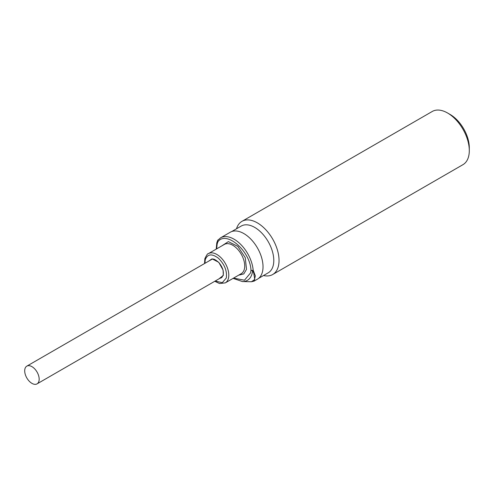 <?xml version="1.0" encoding="UTF-8"?>
<svg xmlns="http://www.w3.org/2000/svg" width="494" height="494" viewBox="0 0 494 494"><rect width="100%" height="100%" fill="white"/><g stroke="black" fill="none" stroke-linecap="round" stroke-linejoin="round"><path stroke-width="0.74" d="M215.168 281.043L222.288 282.667L226.308 277.992C227.234 270.99 224.597 264.401 218.397 258.226C211.87 253.385 207.486 253.897 205.238 259.764L204.936 263.314M221.738 245.932L228.37 241.615L237.836 246.389L245.265 257.726L246.506 269.366L243.789 273.911L238.627 275.183M233.545 278.116L244.481 280.203L250.569 272.879L250.995 270.292C250.26 251.001 226.264 230.235 217.94 241.69L217.162 243.98L216.656 248.865M39.174 379.194A10.238 5.909 -120 0 0 34.71 368.888A10.238 5.909 -120 0 0 26.818 366.147A10.238 5.909 -120 0 0 24.7 370.833A10.238 5.909 -120 0 0 29.171 381.133A10.238 5.909 -120 0 0 37.056 383.875A10.238 5.909 -120 0 0 39.174 379.194M212.216 259.159A10.238 5.909 -120 0 0 211.932 259.282L211.191 259.733M211.426 259.288L210.654 259.77L211.129 259.739M254.07 281.129L257.411 279.203A27.127 15.66 -120 0 0 261.567 257.467A27.127 15.66 -120 0 0 243.851 233.563A27.127 15.66 -120 0 0 230.284 232.223L220.515 237.861A27.127 15.66 -120 0 1 234.076 239.207A27.127 15.66 -120 0 1 253.163 270.162L255.342 275.918L254.04 281.148L251.465 281.747L254.762 279.481L253.755 273.139L252.601 270.607L253.163 270.162A1.538 0.797 -4.7 0 1 250.995 270.292A1.538 0.969 -174.8 0 0 252.601 270.607A25.737 14.857 -120 0 1 252.15 273.343A25.737 14.857 -120 0 1 242.4 281.555L251.465 281.747M258.665 278.332L268.205 272.824A26.997 15.586 -120 0 0 272.342 251.193A26.997 15.586 -120 0 0 254.706 227.401A26.997 15.586 -120 0 0 241.208 226.067L231.667 231.575M263.512 275.535A30.708 17.728 -120 0 0 272.682 274.522A30.708 17.728 -120 0 0 277.387 249.915A30.708 17.728 -120 0 0 257.331 222.856A30.708 17.728 -120 0 0 241.974 221.337A30.708 17.728 -120 0 0 236.515 228.771M272.682 274.522L462.94 164.675A30.708 17.728 -120 0 0 469.3 150.621A30.708 17.728 -120 0 0 447.589 113.009L447.589 113.009A30.708 17.728 -120 0 0 432.231 111.49L241.974 221.337M469.3 150.621L469.3 147.694A27.127 15.66 -120 0 0 450.12 114.472L447.589 113.009L450.12 114.472M217.656 240.374L218.126 239.849A1.538 1.229 40.9 0 0 217.866 240.059A1.538 1.229 40.9 0 0 217.94 241.69A1.538 1.155 -155.9 0 1 217.626 240.436A1.538 1.155 -155.9 0 1 217.656 240.374M220.824 277.776A10.491 6.058 -120 0 0 221.72 277.529M37.056 383.875L221.979 277.115A10.238 5.909 -120 0 0 222.411 276.819M218.873 278.906L223.325 275.411L223.109 270.125L218.78 262.326L212.105 258.837L208.635 261.178M209.864 260.468A10.491 6.058 60 0 1 210.889 259.585C212.568 259.369 213.056 257.467 218.885 262.592C222.454 266.908 223.887 271.064 223.189 275.078L221.38 277.752A10.491 6.058 60 0 1 220.102 278.196M214.773 281.271L219.54 283.531L225.301 282.877A16.889 9.75 -120 0 0 228.444 278.276A16.889 9.75 -120 0 0 216.86 254.459A16.889 9.75 -120 0 0 208.412 253.626C207.789 253.286 206.597 255.003 204.837 258.77L204.541 263.543M225.301 282.877L241.226 273.682A16.889 9.75 -120 0 0 244.369 269.082A16.889 9.75 -120 0 0 232.779 245.265A16.889 9.75 -120 0 0 224.338 244.431L208.412 253.626M220.515 237.861L217.626 240.436L216.761 242.986L216.236 249.106M233.125 278.363L242.4 281.555M26.818 366.147L211.525 259.511"/></g></svg>
